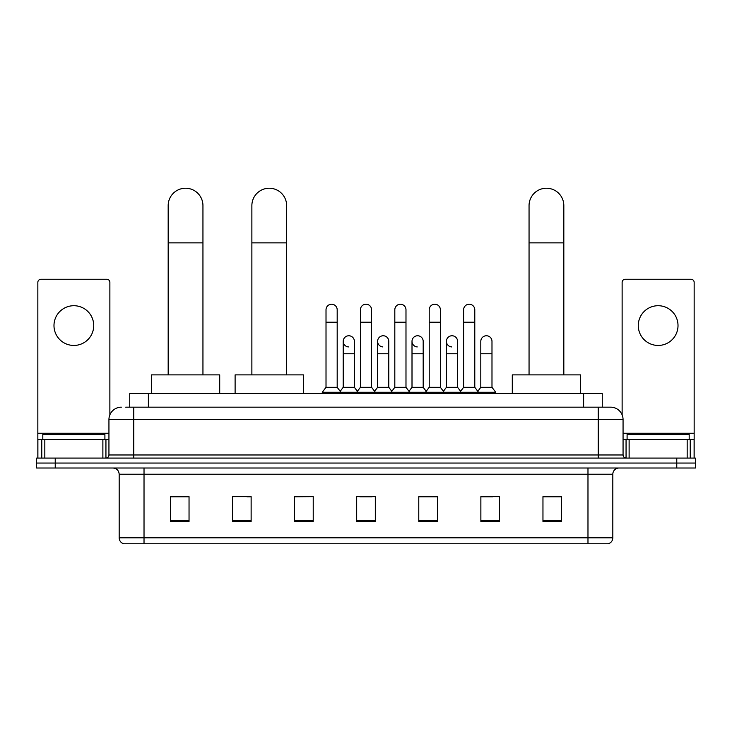 <?xml version="1.0" encoding="UTF-8"?>
<svg xmlns="http://www.w3.org/2000/svg" width="732" height="732" viewBox="0 0 732 732"><rect width="100%" height="100%" fill="white"/><g stroke="black" fill="none" stroke-linecap="round" stroke-linejoin="round"><path stroke-width="1.1" d="M129.747 407.166L129.747 393.505L602.253 393.505L602.253 407.166M125.986 407.166L610.644 407.166A12.417 12.417 0 0 1 623.06 419.582L623.06 454.975C623.225 456.85 624.268 457.884 626.171 458.086M125.703 407.166L133.773 407.166L133.773 419.582L108.94 419.582L108.94 454.975A3.102 3.102 0 0 1 105.829 458.086M121.356 407.166A12.417 12.417 0 0 0 108.94 419.582M55.229 458.086L36.6 458.086L36.6 463.054L55.229 463.054L36.6 463.054L36.6 468.013L55.229 468.013L55.229 463.054L676.771 463.054L55.229 463.054L55.229 458.086L676.771 458.086L676.771 463.054L695.4 463.054L676.771 463.054L676.771 468.013L55.229 468.013M676.771 468.013L695.4 468.013L695.4 458.086L676.771 458.086M623.06 419.582L598.227 419.582L598.227 407.166L610.644 407.166M612.821 537.81C612.647 540.783 611.156 542.769 608.347 543.766L587.979 543.766L587.979 537.81L612.821 537.81L612.821 474.226A6.213 6.213 0 0 1 619.025 468.013M587.979 543.766L123.653 543.766A6.213 6.213 0 0 1 119.179 537.81L119.179 474.226C118.813 470.456 116.745 468.389 112.975 468.013M561.59 521.477L561.59 496.644L542.961 496.644L542.961 521.477L561.59 521.477M499.498 521.477L499.498 496.644L480.869 496.644L480.869 521.477L499.498 521.477M437.407 521.477L437.407 496.644L418.777 496.644L418.777 521.477L437.407 521.477M189.039 521.477L189.039 496.644L170.41 496.644L170.41 521.477L189.039 521.477M251.131 521.477L251.131 496.644L232.501 496.644L232.501 521.477L251.131 521.477M313.223 521.477L313.223 496.644L294.593 496.644L294.593 521.477L313.223 521.477M375.315 521.477L375.315 496.644L356.685 496.644L356.685 521.477L375.315 521.477M480.869 496.772L492.609 496.772M313.223 496.644L294.593 496.772L313.223 496.644M246.904 496.772L251.131 496.772M428.586 496.772L423.81 496.772M359.787 496.772L372.213 496.772M189.039 496.772L170.41 496.772M437.407 496.772L418.777 496.772M561.59 496.772L542.961 496.772M104.905 439.456L104.905 434.488L42.813 434.488L42.813 439.456M73.859 305.711A19.874 19.874 0 0 0 53.985 325.575A19.874 19.874 0 0 0 73.859 345.449A19.874 19.874 0 0 0 93.723 325.575A19.874 19.874 0 0 0 73.859 305.711M102.883 458.086L102.883 439.456L44.826 439.456L44.826 458.086M109.873 414.87L109.873 282.36A3.102 3.102 0 0 0 106.762 279.258L40.946 279.258A3.102 3.102 0 0 0 37.844 282.36L37.844 439.456L44.826 439.456M102.883 439.456L108.94 439.456M37.844 458.086L37.844 439.456M168.177 374.875L168.177 205.619A17.385 17.385 0 0 1 185.562 188.234A17.385 17.385 0 0 1 202.947 205.619A17.385 17.385 0 0 0 185.562 188.234M202.947 374.875L202.947 205.619M219.71 393.505L219.71 374.875L151.405 374.875L151.405 393.505M251.872 374.875L251.872 205.619A17.385 17.385 0 0 1 269.257 188.234A17.385 17.385 0 0 1 286.642 205.619A17.385 17.385 0 0 0 269.257 188.234M286.642 374.875L286.642 205.619M303.414 393.505L303.414 374.875L235.109 374.875L235.109 393.505M529.053 374.875L529.053 205.619A17.385 17.385 0 0 1 546.438 188.234A17.385 17.385 0 0 1 563.823 205.619A17.385 17.385 0 0 0 546.438 188.234M563.823 374.875L563.823 205.619M580.595 393.505L580.595 374.875L512.29 374.875L512.29 393.505M326.014 322.226L337.187 322.226L337.187 387.301L326.014 387.301L326.014 309.81A5.591 5.591 0 0 1 331.953 304.228A5.591 5.591 0 0 1 337.187 309.81A5.591 5.591 0 0 0 331.953 304.228M326.014 387.301L322.29 392.26L322.29 393.505M337.187 387.301L340.911 392.26L322.29 392.26M360.409 387.301L360.409 322.226L371.591 322.226L371.591 387.301L360.409 387.301L356.685 392.26L340.911 392.26L340.911 393.505M360.409 322.226L360.409 309.81A5.591 5.591 0 0 1 366.348 304.228A5.591 5.591 0 0 1 371.591 309.81A5.591 5.591 0 0 0 366.348 304.228M371.591 387.301L375.315 392.26L356.685 392.26L356.685 393.505M394.813 387.301L394.813 322.226L405.986 322.226L405.986 387.301L394.813 387.301L391.089 392.26L375.315 392.26L375.315 393.505M394.813 322.226L394.813 309.81A5.591 5.591 0 0 1 400.752 304.228A5.591 5.591 0 0 1 405.986 309.81A5.591 5.591 0 0 0 400.752 304.228M405.986 387.301L409.71 392.26L391.089 392.26L391.089 393.505M429.208 387.301L429.208 322.226L440.39 322.226L440.39 387.301L429.208 387.301L425.484 392.26L409.71 392.26L409.71 393.505M429.208 322.226L429.208 309.81A5.591 5.591 0 0 1 435.147 304.228A5.591 5.591 0 0 1 440.39 309.81A5.591 5.591 0 0 0 435.147 304.228M440.39 387.301L444.114 392.26L425.484 392.26L425.484 393.505M463.612 387.301L463.612 322.226L474.784 322.226L474.784 387.301L463.612 387.301L459.888 392.26L444.114 392.26L444.114 393.505M463.612 322.226L463.612 309.81A5.591 5.591 0 0 1 469.551 304.228A5.591 5.591 0 0 1 474.784 309.81A5.591 5.591 0 0 0 469.551 304.228M474.784 387.301L478.508 392.26L459.888 392.26L459.888 393.505M491.986 387.301L491.986 353.766L480.805 353.766L480.805 387.301L491.986 387.301L495.71 392.26L478.508 392.26L478.508 393.505M348.45 346.922A5.591 5.591 0 0 1 343.217 341.35A5.591 5.591 0 0 1 349.155 335.768A5.591 5.591 0 0 1 354.389 341.35L354.389 353.766L343.217 353.766L343.217 341.35M354.389 353.766L354.389 387.301L343.217 387.301L343.217 353.766M343.217 387.301L340.197 391.309M354.389 387.301L357.399 391.309M382.845 346.922A5.591 5.591 0 0 1 377.611 341.35A5.591 5.591 0 0 1 383.55 335.768A5.591 5.591 0 0 1 388.784 341.35L388.784 353.766L377.611 353.766L377.611 341.35M388.784 353.766L388.784 387.301L377.611 387.301L377.611 353.766M377.611 387.301L374.601 391.309M388.784 387.301L391.803 391.309M417.249 346.922A5.591 5.591 0 0 1 412.006 341.35A5.591 5.591 0 0 1 417.954 335.768A5.591 5.591 0 0 1 423.188 341.35L423.188 353.766L412.006 353.766L412.006 341.35M423.188 353.766L423.188 387.301L412.006 387.301L412.006 353.766M412.006 387.301L408.996 391.309M423.188 387.301L426.198 391.309M451.644 346.922A5.591 5.591 0 0 1 446.41 341.35A5.591 5.591 0 0 1 452.349 335.768A5.591 5.591 0 0 1 457.582 341.35L457.582 353.766L446.41 353.766L446.41 341.35M457.582 353.766L457.582 387.301L446.41 387.301L446.41 353.766M446.41 387.301L443.4 391.309M457.582 387.301L460.602 391.309M480.805 353.766L480.805 341.35A5.591 5.591 0 0 1 486.753 335.768A5.591 5.591 0 0 1 491.986 341.35L491.986 353.766M480.805 387.301L477.795 391.309M495.71 392.26L495.71 393.505M658.141 305.711A19.874 19.874 0 0 0 638.277 325.575A19.874 19.874 0 0 0 658.141 345.449A19.874 19.874 0 0 0 678.015 325.575A19.874 19.874 0 0 0 658.141 305.711M687.174 458.086L687.174 439.456L629.117 439.456L629.117 458.086M694.156 458.086L694.156 439.456L694.156 458.086M687.174 439.456L694.156 439.456L694.156 282.36A3.102 3.102 0 0 0 691.054 279.258L625.238 279.258A3.102 3.102 0 0 0 622.127 282.36L622.127 414.87M623.06 439.456L629.117 439.456M689.187 439.456L689.187 434.488L627.095 434.488L627.095 439.456M148.376 407.166L148.376 393.505M583.624 407.166L583.624 393.505M133.773 458.086L133.773 454.975L623.06 454.975M108.94 454.975L133.773 454.975L133.773 419.582L598.227 419.582L598.227 458.086M587.979 468.013L587.979 474.226L119.179 474.226M612.821 474.226L587.979 474.226L587.979 537.81L144.021 537.81L144.021 543.766M119.179 537.81L144.021 537.81L144.021 468.013M375.315 520.617L356.685 520.617M313.223 520.617L294.593 520.617M251.131 520.617L232.501 520.617M189.039 520.617L170.41 520.617M437.407 520.617L418.777 520.617M499.498 520.617L480.869 520.617M561.59 520.617L542.961 520.617M108.94 433.243L37.844 433.243M105.939 439.456L105.939 458.086M37.89 439.456L37.89 458.086M41.77 458.086L41.77 439.456M168.177 242.868L202.947 242.868M251.872 242.868L286.642 242.868M529.053 242.868L563.823 242.868M694.156 433.243L623.06 433.243M694.11 458.086L694.11 439.456M690.23 439.456L690.23 458.086M626.061 458.086L626.061 439.456M337.187 322.226L337.187 309.81M371.591 322.226L371.591 309.81M405.986 322.226L405.986 309.81M440.39 322.226L440.39 309.81M474.784 322.226L474.784 309.81"/></g></svg>
